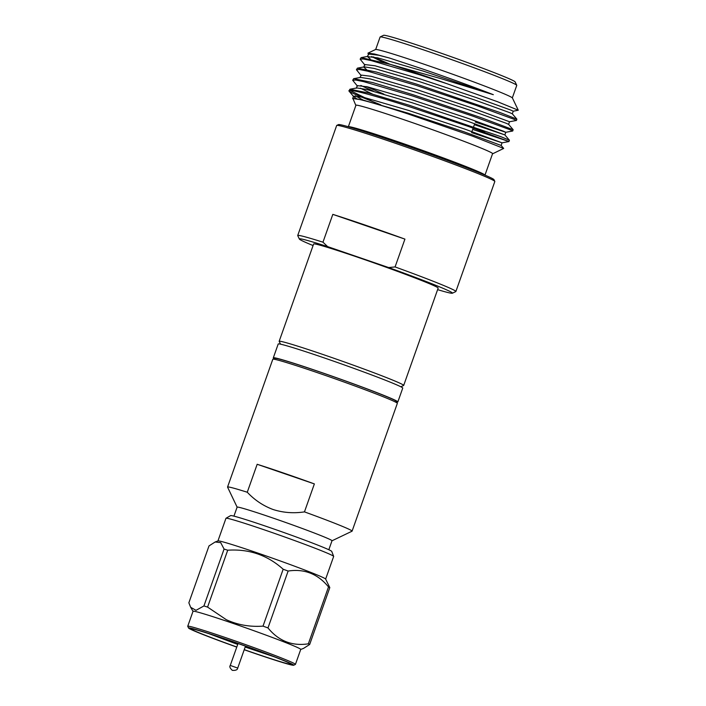 <?xml version="1.0" encoding="UTF-8"?>
<svg xmlns="http://www.w3.org/2000/svg" width="706" height="706" viewBox="0 0 706 706"><rect width="100%" height="100%" fill="white"/><g stroke="black" fill="none" stroke-linecap="round" stroke-linejoin="round"><path stroke-width="1.06" d="M244.214 649.741A55.783 1.959 -160.5 0 0 261.105 655.556A55.783 1.959 -160.5 0 0 293.67 665.255A55.783 1.959 -160.5 0 0 221.172 637.597A55.783 1.959 -160.5 0 0 188.564 628.031A55.783 1.959 -160.5 0 0 236.766 647.102M188.564 628.031L187.752 626.319A57.124 2.003 19.5 0 1 187.734 626.248A57.124 2.003 19.5 0 1 221.137 636.115A57.124 2.003 19.5 0 1 295.435 664.381A57.124 2.003 19.5 0 1 295.382 664.434L293.67 665.255M325.642 579.079L333.656 556.443A57.124 2.003 -160.5 0 0 333.656 556.372A57.124 2.003 -160.5 0 0 318.053 549.392A57.124 2.003 -160.5 0 0 259.367 528.176A57.124 2.003 -160.5 0 0 226.008 518.257A57.124 2.003 -160.5 0 0 225.964 518.301L217.942 540.946M215.162 541.987L209.002 545.914L188.855 602.809L190.655 607.284L196.003 610.337L203.928 605.951L224.076 549.056L220.696 542.632L215.162 541.987L218.004 540.92A57.124 2.003 19.5 0 1 233.862 545.138A57.124 2.003 19.5 0 1 251.336 550.856A57.124 2.003 19.5 0 1 325.607 579.026L329.808 587.595L309.669 644.481L303.509 648.408L300.721 649.449M295.435 664.381L300.738 649.414A57.124 2.003 -160.5 0 0 226.441 621.148A57.124 2.003 -160.5 0 0 193.038 611.272L187.734 626.248M207.582 607.098L226.326 619.709C237.657 624.916 249.889 627.06 263.02 626.125L283.168 569.239C267.477 555.128 248.997 548.783 227.72 550.212L207.582 607.098A65.605 2.303 19.5 0 0 203.928 605.951M224.076 549.056A65.605 2.303 19.5 0 1 225.858 549.621A65.605 2.303 19.5 0 1 227.72 550.212M283.168 569.239A65.605 2.303 19.5 0 1 288.127 571.048L267.98 627.934C278.658 641.004 292.116 646.299 308.354 643.819L328.502 586.933C317.824 573.872 304.365 568.577 288.127 571.048M328.502 586.933A65.605 2.303 19.5 0 1 329.808 587.595M333.656 556.372L331.732 551.404A53.656 1.88 -160.5 0 0 317.073 544.847A53.656 1.88 -160.5 0 0 262.906 525.238A53.656 1.88 -160.5 0 0 230.633 515.601L226.008 518.257M238.037 643.51L230.262 665.44L237.719 668.079L245.485 646.149L264.812 653.209M328.828 549.745L332.005 540.752A50.329 1.765 -160.5 0 0 272.472 517.869A50.329 1.765 -160.5 0 0 237.119 507.155L227.57 487.131A66.055 2.321 -160.5 0 1 227.561 487.043L272.816 359.23A66.055 2.321 19.5 0 1 272.904 359.16A66.055 2.321 19.5 0 1 319.218 373.297A66.055 2.321 19.5 0 1 397.328 403.223A66.055 2.321 19.5 0 1 397.346 403.329L352.091 531.141A66.055 2.321 -160.5 0 0 304.462 511.876C293.705 513.518 283.282 512.741 273.213 509.555C263.338 505.902 254.69 500.13 247.268 492.241A66.055 2.321 -160.5 0 0 227.561 487.043M336.753 125.412L338.465 124.6A82.549 2.895 19.5 0 1 396.366 142.25A82.549 2.895 19.5 0 1 493.997 179.677L494.809 181.389A83.89 2.948 -160.5 0 0 395.598 143.353A83.89 2.948 -160.5 0 0 336.753 125.412A83.89 2.948 -160.5 0 0 336.674 125.491L297.72 235.504A83.89 2.948 19.5 0 1 322.969 242.184L332.817 214.368A83.89 2.948 -160.5 0 1 366.493 225.541A83.89 2.948 -160.5 0 1 404.926 239.113L332.817 214.368M404.926 239.113L395.078 266.93A83.89 2.948 19.5 0 1 455.873 291.507L494.827 181.504A83.89 2.948 -160.5 0 0 494.809 181.389M380.181 36.933L383.605 35.3A69.797 2.453 19.5 0 1 432.566 50.223A69.797 2.453 19.5 0 1 515.106 81.87L516.748 85.285A72.48 2.542 -160.5 0 0 431.022 52.429A72.48 2.542 -160.5 0 0 380.181 36.933A72.48 2.542 -160.5 0 0 380.11 37.003L375.689 49.482M512.335 97.869L516.757 85.391A72.48 2.542 -160.5 0 0 516.748 85.285M348.34 126.736L355.93 105.282A72.48 2.542 19.5 0 1 406.85 120.708A72.48 2.542 19.5 0 1 492.576 153.67L484.978 175.123A72.48 2.542 19.5 0 0 399.234 142.206A72.48 2.542 19.5 0 0 348.349 126.736M472.685 129.419L508.973 141.535L469.102 126.683L408.659 106.474C373.695 95.301 347.529 88.215 348.958 91.021L349.947 89.221L369.035 93.139L409.109 105.194L500.739 136.629L509.423 140.203L508.973 141.535M473.144 128.121L484.537 132.146M475.297 122.041L505.77 132.296L512.68 131.016L509.944 129.692L472.835 116.146L412.392 95.937L363.749 81.667L355.753 80.043L352.691 80.263L357.474 86.167M513.147 129.736L481.448 117.752L412.842 94.657L372.777 82.593L353.688 78.666L352.691 80.263M508.594 124.38L509.529 121.741L516.439 120.461L513.677 119.155L476.568 105.609L416.125 85.4L367.482 71.129L359.486 69.506L356.424 69.726L361.207 75.63M516.439 120.461L516.88 119.146L500.007 112.519L416.575 84.12L376.501 72.074L357.412 68.155L356.424 69.726M349.991 90.447L372.539 101.487A83.89 2.948 19.5 0 1 348.958 91.021L353.741 96.704L356.609 98.708M360.819 85.47L373.492 91.233M366.352 86.564L383.905 94.127M368.664 54.556L367.941 53.153L374.454 54L389.615 58.068L423.547 69.285C450.004 78.401 473.258 86.873 493.326 94.683L440.685 78.595L390.612 64.467A83.89 2.948 -160.5 0 1 420.052 74.289A83.89 2.948 -160.5 0 1 446.951 83.705L419.849 74.862L371.215 60.592L363.219 58.969L360.148 59.189L364.94 65.093M390.612 64.467L361.137 57.618L360.148 59.189M367.941 53.153L375.557 49.517A72.639 2.55 19.5 0 1 426.512 65.049A72.639 2.55 19.5 0 1 512.415 97.984L518.266 110.215L513.236 111.221M446.951 83.705L497.562 101.726L518.257 110.215M390.153 64.325L373.245 56.868M492.523 153.829A72.639 2.55 -160.5 0 0 492.656 153.793A72.639 2.55 -160.5 0 0 406.806 120.691A72.639 2.55 -160.5 0 0 355.798 105.326A72.639 2.55 -160.5 0 0 355.877 105.441M492.656 153.793L503.687 148.428L472.632 136.187L407.424 113.737C375.407 103.332 357.254 98.258 352.947 98.522L355.798 105.326M331.996 540.787L352.029 531.203A66.055 2.321 -160.5 0 0 352.091 531.141M304.462 511.876L314.364 483.91A66.055 2.321 -160.5 0 0 283.865 473.144A66.055 2.321 -160.5 0 0 257.169 464.283L247.268 492.241M397.328 403.223L396.145 401.211A64.264 2.259 -160.5 0 0 320.153 372.097A64.264 2.259 -160.5 0 0 275.093 358.348L272.904 359.16M396.569 401.935A66.055 2.321 -160.5 0 0 397.849 401.917A66.055 2.321 -160.5 0 0 319.721 371.877A66.055 2.321 -160.5 0 0 273.319 357.818A66.055 2.321 -160.5 0 0 274.307 358.639M273.319 357.818L278.217 343.981A66.055 2.321 19.5 0 1 324.619 358.048A66.055 2.321 19.5 0 1 402.747 388.079L397.849 401.917M400.814 386.756L403.62 385.485A66.055 2.321 -160.5 0 0 403.691 385.414A66.055 2.321 -160.5 0 0 325.563 355.383A66.055 2.321 -160.5 0 0 279.161 341.316A66.055 2.321 -160.5 0 0 279.179 341.413L280.556 344.175M279.161 341.316L313.632 243.985A66.055 2.321 19.5 0 1 360.034 258.043A66.055 2.321 19.5 0 1 438.161 288.083L403.691 385.414M455.873 291.507A83.89 2.948 19.5 0 1 455.785 291.587L452.361 293.219A81.208 2.85 -160.5 0 0 388.653 267.556L327.61 246.606A81.208 2.85 -160.5 0 0 299.362 239.034A81.208 2.85 -160.5 0 0 313.076 245.547M299.362 239.034L297.729 235.619A83.89 2.948 19.5 0 1 297.72 235.504M437.605 289.645A81.208 2.85 -160.5 0 0 452.361 293.219M327.61 246.606L322.969 242.184M395.078 266.93L388.653 267.556M314.364 483.91L257.169 464.283M471.573 132.578L502.045 142.833L501.128 145.454L464.107 131.81L408.015 113.154L362.875 100.014L352.947 98.522M363.175 100.084L355.277 95.804M372.539 101.487L380.799 104.85M389.615 58.068L378.734 55.236L368.453 54L367.517 56.63L370.235 58.986M371.541 56.559L383.685 62.481M512.327 113.842L513.253 111.204L510.685 110.03L476.232 97.56L420.141 78.913L375.001 65.773L364.72 64.537L363.784 67.167L366.502 69.523M509.529 121.741L472.499 108.097L416.408 89.45L371.268 76.31L360.987 75.074L360.051 77.704M474.37 124.671L504.861 134.917L505.796 132.278L503.219 131.104L468.766 118.634L412.683 99.987L367.535 86.847L357.254 85.611L356.327 88.241M360.342 88.171L372.494 94.101M508.947 141.553L502.045 142.833L465.033 129.172L408.95 110.524L363.811 97.384L353.521 96.148L352.638 98.646M493.326 94.683L422.938 71.006L377.798 57.866L367.517 56.63M516.871 119.146L512.318 113.816L509.75 112.66L475.297 100.199L419.214 81.543L374.065 68.403L364.314 66.867L357.412 68.147M513.147 129.692L508.585 124.353L506.017 123.197L471.564 110.736L415.481 92.08L370.332 78.94L360.589 77.404L353.688 78.675M504.861 134.917L467.84 121.273L411.748 102.617L366.608 89.477L356.857 87.941L349.947 89.221M236.792 647.005A53.021 1.862 19.5 0 1 205.649 635.418A53.021 1.862 -160.5 0 1 191.211 628.834A53.021 1.862 -160.5 0 1 223.211 638.4A53.021 1.862 -160.5 0 1 276.628 657.736A53.021 1.862 19.5 0 1 291.11 664.205A53.021 1.862 19.5 0 1 244.25 649.644M308.354 643.819A65.605 2.303 19.5 0 1 309.669 644.481M263.02 626.125A65.605 2.303 19.5 0 1 267.98 627.934M245.176 647.031L274.378 656.854M208.341 633.458L233.562 642.892A50.329 1.765 -160.5 0 0 233.836 642.998L237.719 644.393M193.029 611.317L190.646 607.292M512.706 130.998L513.156 129.736M471.917 131.581L473.152 128.113M473.611 126.815L474.723 123.674M361.145 57.61L368.047 56.33M504.852 134.89L509.405 140.212M501.119 145.427L503.687 148.428M233.933 516.139L237.119 507.155M237.719 668.079C237.543 669.817 235.751 670.576 232.327 670.347C230.006 668.247 229.318 666.614 230.262 665.44"/></g></svg>
